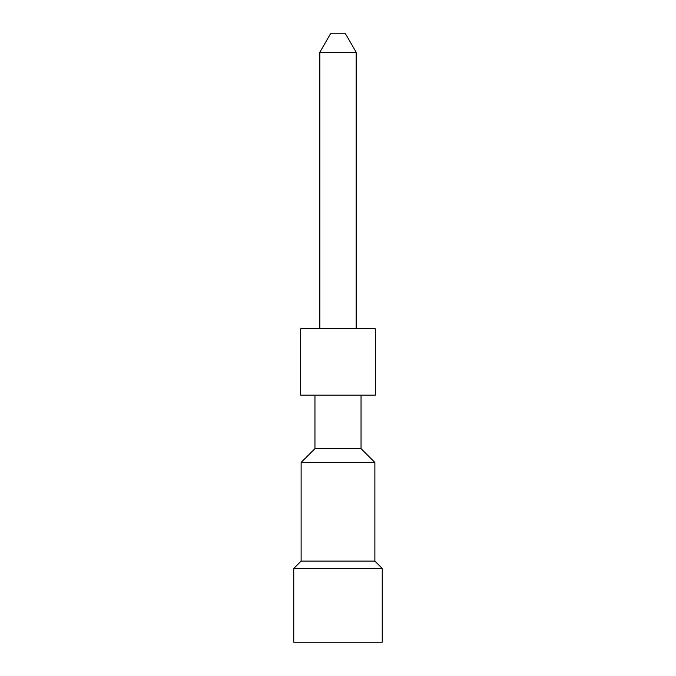<?xml version="1.0" encoding="UTF-8"?>
<svg xmlns="http://www.w3.org/2000/svg" width="676" height="676" viewBox="0 0 676 676"><rect width="100%" height="100%" fill="white"/><g stroke="black" fill="none" stroke-linecap="round" stroke-linejoin="round"><path stroke-width="1.01" d="M361.043 395.156L361.043 448.619L314.957 448.619L301.124 462.443L301.124 561.08L293.756 568.457L293.756 642.2L382.244 642.2L382.244 568.457L293.756 568.457M361.043 448.619L374.876 462.443L301.124 462.443M314.957 395.156L314.957 448.619M374.876 462.443L374.876 561.08L301.124 561.08M375.332 395.156L300.668 395.156L300.668 328.781L375.332 328.781L375.332 395.156M374.876 561.08L382.244 568.457M319.841 52.238L330.488 33.8L345.512 33.8L356.159 52.238L319.841 52.238L319.841 328.781M356.159 52.238L356.159 328.781"/></g></svg>
